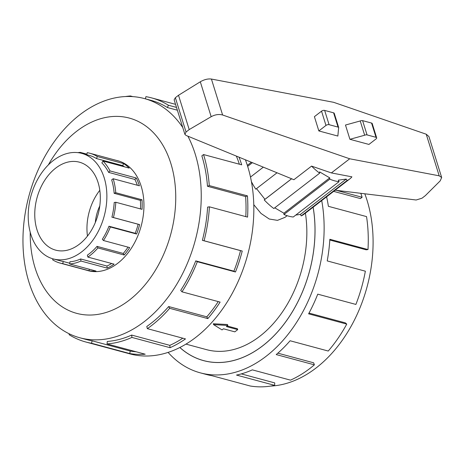 <?xml version="1.0" encoding="UTF-8"?>
<svg xmlns="http://www.w3.org/2000/svg" width="465" height="465" viewBox="0 0 465 465"><rect width="100%" height="100%" fill="white"/><g stroke="black" fill="none" stroke-linecap="round" stroke-linejoin="round"><path stroke-width="0.7" d="M179.879 347.489A113.722 79.015 -74.9 0 0 203.589 360.596A113.722 79.015 -74.9 0 0 286.411 320.827A113.722 79.015 -74.9 0 0 313.108 207.221M284.935 217.37L277.489 220.358L269.241 219.015L260.975 213.406L253.78 204.687M185.971 344.112L206.536 349.651A102.393 71.145 -74.9 0 0 280.622 314.52A102.393 71.145 -74.9 0 0 305.4 213.162M213.301 323.762L227.519 324.518L227.809 325.448L213.569 324.617L213.301 323.762M227.135 325.971L237.446 328.743L237.72 329.621L226.368 326.564L227.809 325.448M99.783 205.949A34.166 23.738 -74.9 0 0 95.313 222.549M87.466 236.081A45.553 31.649 105.1 0 1 99.801 190.307M36.973 229.727A45.553 31.649 105.1 0 1 44.361 180.873A45.553 31.649 105.1 0 1 79.387 162.175A45.553 31.649 105.1 0 1 98.098 214.394A45.553 31.649 105.1 0 1 55.684 250.147A45.553 31.649 105.1 0 1 36.973 229.727M30.864 234.441A54.667 37.979 -74.9 0 0 53.318 258.941A54.667 37.979 -74.9 0 0 104.212 216.039A54.667 37.979 -74.9 0 0 81.759 153.38A54.667 37.979 -74.9 0 0 39.723 175.817A54.667 37.979 -74.9 0 0 30.864 234.441M69.802 263.26L63.246 261.493A54.667 37.979 105.1 0 1 60.776 260.952L53.318 258.941M111.681 263.504A54.667 37.979 -74.9 0 1 106.933 266.032L80.695 258.964A54.667 37.979 105.1 0 1 69.942 261.783L69.733 263.975L95.976 271.043A56.899 39.531 105.1 0 1 89.001 270.74L62.763 263.667A56.899 39.531 105.1 0 1 60.194 263.109A56.899 39.531 105.1 0 1 52.638 259.807L53.045 258.866M128.038 247.142A54.667 37.979 -74.9 0 1 123.254 253.448L97.016 246.38A54.667 37.979 105.1 0 1 87.368 255.169L87.873 257.087L114.111 264.161A56.899 39.531 105.1 0 1 107.165 268.107L80.927 261.039A56.899 39.531 105.1 0 1 69.733 263.975M86.769 154.729L87.222 152.671A56.899 39.531 105.1 0 1 89.797 153.235A56.899 39.531 105.1 0 1 97.348 156.536L123.591 163.604A56.899 39.531 105.1 0 1 129.206 168.103L102.963 161.035A56.899 39.531 105.1 0 1 110.013 170.928L136.257 178.002A56.899 39.531 105.1 0 1 139.407 185.802L113.164 178.734A56.899 39.531 105.1 0 1 115.744 192.702L141.988 199.77A56.899 39.531 105.1 0 1 142.046 209.331L115.808 202.263L114.204 202.496A54.667 37.979 105.1 0 1 111.896 217.167L138.14 224.24A54.667 37.979 -74.9 0 1 135.216 233.296L108.973 226.222A54.667 37.979 105.1 0 1 102.341 239.248L103.457 240.515L129.694 247.583A56.899 39.531 105.1 0 1 124.155 255.006L97.917 247.938A56.899 39.531 105.1 0 1 87.873 257.087M140.482 208.907A54.667 37.979 -74.9 0 0 140.389 200.38L141.988 199.77M113.164 178.734L111.67 179.885A54.667 37.979 105.1 0 1 114.146 193.306L140.389 200.38M137.344 185.244A54.667 37.979 -74.9 0 0 134.879 179.461L136.257 178.002M102.963 161.035L101.87 162.884A54.667 37.979 105.1 0 1 108.641 172.393L134.879 179.461M124.486 166.83A54.667 37.979 -74.9 0 0 122.714 165.627L123.591 163.604M81.759 153.38L89.216 155.386A54.667 37.979 105.1 0 1 96.47 158.559L122.714 165.627M115.808 202.263A56.899 39.531 105.1 0 1 113.408 217.539L139.645 224.607A56.899 39.531 105.1 0 1 136.605 234.029L110.362 226.961A56.899 39.531 105.1 0 1 103.457 240.515M77.893 152.642A56.899 39.531 105.1 0 1 80.253 152.369L86.897 154.153M364.798 193.789A123.882 86.072 105.1 0 1 355.289 318.293A123.882 86.072 105.1 0 1 270.624 386.09M321.71 200.584A126.41 87.833 105.1 0 1 292.886 327.883A126.41 87.833 105.1 0 1 200.287 372.843L206.28 374.459A126.41 87.833 -74.9 0 0 211.988 375.708L250.141 385.985A126.41 87.833 -74.9 0 0 274.664 385.351L236.516 375.075A126.41 87.833 -74.9 0 0 252.344 369.867L290.491 380.143A126.41 87.833 -74.9 0 0 314.375 364.845L276.227 354.568A126.41 87.833 -74.9 0 0 290.09 340.758L328.238 351.04A126.41 87.833 -74.9 0 0 346.745 324.105L308.597 313.829A126.41 87.833 -74.9 0 0 317.746 294.153L355.894 304.43A126.41 87.833 -74.9 0 0 365.362 271.194L327.215 260.917A126.41 87.833 -74.9 0 0 329.842 239.277L367.989 249.554A126.41 87.833 -74.9 0 0 366.542 216.603L328.395 206.321A126.41 87.833 -74.9 0 0 326.599 196.817M336.445 190.359L362.119 197.276A126.41 87.833 -74.9 0 0 360.811 193.306M200.287 372.843A126.41 87.833 105.1 0 1 168.097 352.4M313.137 207.198A113.768 79.05 105.1 0 1 286.434 320.85A113.768 79.05 105.1 0 1 203.577 360.637A113.768 79.05 105.1 0 1 179.839 347.512M362.119 197.276L360.427 198.584L333.655 191.371M367.989 249.554L366.176 249.815L329.795 240.016M346.745 324.105L345.356 322.879L309.004 313.079M314.375 364.845L313.637 362.805L277.849 353.162M274.664 385.351L274.716 382.898L241.294 373.895M86.647 270.235A56.939 39.566 -74.9 0 0 88.164 270.688A56.939 39.566 -74.9 0 0 141.174 226.002A56.939 39.566 -74.9 0 0 117.79 160.727A56.939 39.566 -74.9 0 0 116.25 160.361M182.774 127.532A123.882 86.072 -74.9 0 0 144.324 98.551A123.882 86.072 -74.9 0 0 49.069 149.393A123.882 86.072 -74.9 0 0 28.987 282.261A123.882 86.072 -74.9 0 0 79.87 337.782A123.882 86.072 -74.9 0 0 180.664 277.396A123.882 86.072 -74.9 0 0 187.889 136.181M30.219 232.209A101.126 70.267 -74.9 0 0 35.125 268.032A101.126 70.267 -74.9 0 0 139.733 290.759A101.126 70.267 -74.9 0 0 159.129 139.517A101.126 70.267 -74.9 0 0 48.354 164.889M125.428 96.546A126.41 87.833 105.1 0 1 130.427 95.97L132.845 96.627M145.429 98.847L145.911 96.65A126.41 87.833 105.1 0 1 151.625 97.9A126.41 87.833 105.1 0 1 168.406 105.235L176.508 107.415M239.022 157.182A126.41 87.833 105.1 0 1 241.695 164.831L203.548 154.554A126.41 87.833 105.1 0 1 209.285 185.587L247.432 195.864A126.41 87.833 105.1 0 1 247.56 217.108L209.413 206.832A126.41 87.833 105.1 0 1 204.083 240.765L242.23 251.042A126.41 87.833 105.1 0 1 235.47 271.984L197.323 261.708A126.41 87.833 105.1 0 1 181.978 291.822L220.125 302.099A126.41 87.833 105.1 0 1 207.814 318.595L169.667 308.312A126.41 87.833 105.1 0 1 147.347 328.645L185.494 338.921A126.41 87.833 105.1 0 1 170.068 347.698L131.921 337.421A126.41 87.833 105.1 0 1 107.055 343.937L145.202 354.214A126.41 87.833 105.1 0 1 129.712 353.54L91.564 343.263A126.41 87.833 105.1 0 1 85.851 342.013A126.41 87.833 105.1 0 1 69.07 334.678L69.413 333.893M85.851 342.013L129.991 353.906A126.41 87.833 -74.9 0 0 229.228 298.693A126.41 87.833 -74.9 0 0 245.398 159.797M91.564 343.263L92.111 340.799A123.882 86.072 105.1 0 1 86.513 339.572L79.87 337.782M92.111 340.799L130.258 351.075A123.882 86.072 -74.9 0 0 136.14 351.773M131.921 337.421L131.659 335.073A123.882 86.072 105.1 0 1 107.287 341.461L107.055 343.937M131.659 335.073L169.806 345.35A123.882 86.072 -74.9 0 0 182.792 338.195M169.667 308.312L168.644 306.545A123.882 86.072 105.1 0 1 146.777 326.471L147.347 328.645M168.644 306.545L206.791 316.828A123.882 86.072 -74.9 0 0 218.254 301.593M197.323 261.708L195.748 260.871A123.882 86.072 105.1 0 1 180.711 290.387L181.978 291.822M195.748 260.871L233.901 271.153A123.882 86.072 -74.9 0 0 240.521 250.629L242.23 251.042M209.413 206.832L207.599 207.094A123.882 86.072 105.1 0 1 202.374 240.347L240.521 250.629M245.793 216.632A123.882 86.072 -74.9 0 0 245.619 196.556L247.432 195.864M203.548 154.554L201.851 155.862A123.882 86.072 105.1 0 1 207.471 186.273L245.619 196.556M239.382 164.209A123.882 86.072 -74.9 0 0 236.348 156.083M144.324 98.551L150.968 100.341A123.882 86.072 105.1 0 1 167.412 107.531L177.38 110.211M349.756 178.955A43.274 22.988 52.4 0 0 351.906 176.834L331.365 172.922L311.562 166.104A43.274 22.988 52.4 0 0 319.67 173.178L319.612 171.899L329.737 177.857L329.79 179.135A43.274 22.988 52.4 0 0 339.107 181.641L338.305 180.164L346.233 179.072L347.035 180.548A43.274 22.988 52.4 0 0 349.756 178.955L303.912 214.307A43.274 22.988 -127.6 0 1 301.192 215.9L300.39 214.423L295.775 215.063M339.107 181.641L293.264 216.998A43.274 22.988 -127.6 0 1 283.946 214.487L283.894 213.208L274.739 207.82M319.67 173.178L273.827 208.529A43.274 22.988 -127.6 0 1 264.236 199.915L264.945 199.322L256.517 188.616M277.035 172.788L255.785 189.179A43.274 22.988 -127.6 0 1 251.414 181.658M311.562 166.104L293.903 179.717L186.035 135.42L184.89 134.333L186.047 132.019L189.203 129.584L211.168 116.698C215.144 114.57 218.957 114.006 222.613 115L349.703 158.786L439.187 175.817L441.669 177.496L440.204 180.862L425.312 195.66L422.028 198.195L416.14 200.002L335.172 190.208M331.365 172.922L349.703 158.786M441.669 177.496L428.916 136.536L426.225 134.211L333.632 102.312L211.418 79.05C207.936 78.614 204.228 79.527 200.299 81.788L178.514 95.273L175.357 97.708L174.137 99.812L184.89 134.333M376.656 137.826L372.215 123.556A2.279 1.104 162.7 0 0 371.564 123.056L362.601 120.644A2.279 1.104 162.7 0 0 360.224 120.964L345.478 125.039L349.918 139.302L364.665 135.228A2.279 1.104 -17.3 0 1 367.048 134.908L376.011 137.32A2.279 1.104 -17.3 0 1 376.656 137.826A2.279 1.104 -17.3 0 1 376.063 138.925L368.931 144.429L349.918 139.302M360.224 120.964L364.665 135.228M337.857 136.053L318.845 130.932L325.977 125.434A2.279 1.104 -17.3 0 1 329.086 124.678L338.049 127.096A2.279 1.104 -17.3 0 1 338.694 127.596A2.279 1.104 -17.3 0 1 338.578 128.201L337.857 136.053M338.694 127.596L334.254 113.332A2.279 1.104 162.7 0 0 333.608 112.832L324.646 110.414A2.279 1.104 162.7 0 0 321.536 111.17L314.404 116.669L318.845 130.932M189.203 129.584L178.514 95.273M263.324 167.162L250.49 177.055M247.334 165.337L251.35 162.244M347.035 180.548L301.192 215.9M346.233 179.072L300.39 214.423M329.79 179.135L283.946 214.487M329.737 177.857L283.894 213.208M291.602 178.769L264.945 199.322M291.636 178.787L264.236 199.915M252.408 162.674L247.653 166.342M130.374 96.499L130.427 95.97M167.412 107.531L168.406 105.235M207.471 186.273L209.285 185.587M202.374 240.347L204.083 240.765M233.901 271.153L235.47 271.984M206.791 316.828L207.814 318.595M169.806 345.35L170.068 347.698M130.258 351.075L129.712 353.54M113.408 217.539L111.896 217.167M108.973 226.222L110.362 226.961M97.016 246.38L97.917 247.938M80.695 258.964L80.927 261.039M63.246 261.493L62.763 263.667M80.253 152.369L80.195 153.008M97.348 156.536L96.47 158.559M110.013 170.928L108.641 172.393M115.744 192.702L114.146 193.306M138.14 224.24L139.645 224.607M135.216 233.296L136.605 234.029M123.254 253.448L124.155 255.006M106.933 266.032L107.165 268.107M89.332 269.252L89.001 270.74M213.569 324.617L222.032 329.9L223.479 328.79L234.831 331.847L237.72 329.621M371.564 123.056L376.011 137.32M362.601 120.644L367.048 134.908M325.977 125.434L321.536 111.17M329.086 124.678L324.646 110.414M338.049 127.096L333.608 112.832M439.187 175.817L426.225 134.211M222.613 115L211.418 79.05M211.168 116.698L200.299 81.788M186.047 132.019L175.357 97.708M205.745 361.177L203.589 360.596M284.94 217.376L287.126 215.696M119.307 161.181L89.797 153.235M89.704 271.054L60.194 263.109M175.549 104.346L151.625 97.9"/></g></svg>
